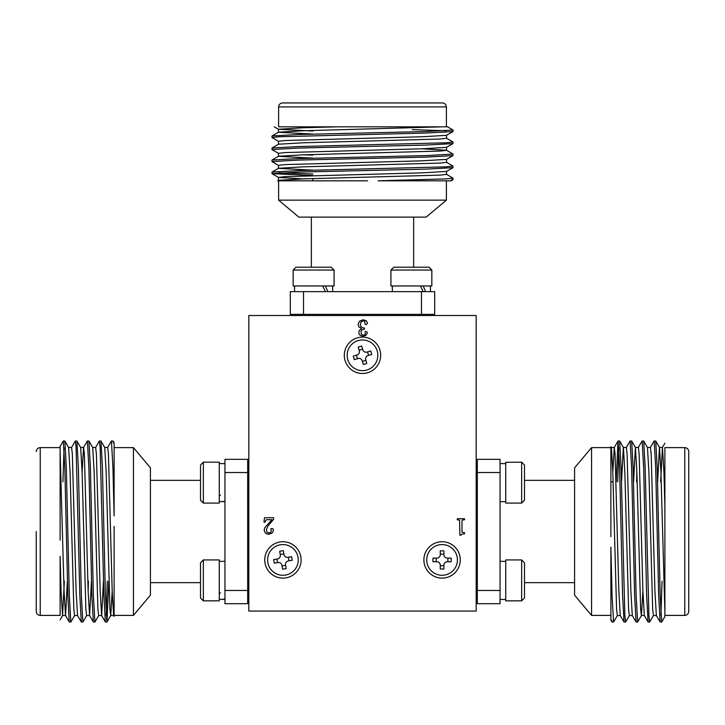 <?xml version="1.0" encoding="UTF-8"?>
<svg xmlns="http://www.w3.org/2000/svg" width="725" height="725" viewBox="0 0 725 725"><rect width="100%" height="100%" fill="white"/><g stroke="black" fill="none" stroke-linecap="round" stroke-linejoin="round"><path stroke-width="1.09" d="M505.733 462.278L521.647 462.169L521.647 503.096L505.733 503.096L505.733 462.278M524.492 465.015L521.647 462.169L524.492 465.015L524.492 500.25L521.647 503.096M431.846 285.967L390.92 285.967L390.92 270.044L431.846 270.044L431.846 285.967L431.846 270.044L429.001 267.208L431.846 270.044M293.154 270.044L295.999 267.208L331.243 267.208L334.08 270.044L293.154 270.044L293.154 285.967L334.08 285.967L334.08 270.044M390.92 270.044L393.757 267.208L429.001 267.208M426.164 217.119L298.845 217.119L278.608 200.136L446.401 200.136L426.164 217.119M446.537 171.363L446.537 174.372L440.138 175.124L303.077 178.885L278.536 180.317L280.629 180.815L367.602 180.815M370.33 126.821L401.414 126.821M402.221 126.821L415.434 126.821M292.492 126.821L442.785 126.821L303.077 130.763L278.536 132.195L272.02 135.956L298.473 134.515L426.527 131.515L453.043 130.011L447.579 126.821L442.785 126.821L446.401 126.821L446.401 106.919L278.608 106.919C278.826 104.527 280.149 103.204 282.587 102.941L442.422 102.941C444.86 103.204 446.183 104.527 446.401 106.919M36.25 531.516L36.25 611.429C36.504 613.867 37.836 615.19 40.228 615.407L40.228 447.615C37.836 447.833 36.504 449.156 36.25 451.593M60.121 531.516L60.121 447.615L40.228 447.615M104.672 447.479L107.672 447.479L108.424 453.877L112.185 590.929L113.626 615.48L114.115 613.386L114.115 526.413M133.445 447.615L150.419 467.852L150.419 595.171L133.445 615.407L133.445 447.615L114.115 447.615L114.115 442.957L113 441.027L113.318 442.785L114.115 442.785L114.115 515.892L112.937 467.489L111.432 440.972L113 441.027M200.508 598.016L200.508 562.772L203.353 559.927L203.353 600.853L200.508 598.016M200.508 500.25L200.508 465.015L203.353 462.169L203.353 503.096L200.508 500.25M688.75 531.516L688.75 611.429C688.496 613.867 687.164 615.19 684.772 615.407L684.772 447.615C687.164 447.833 688.496 449.156 688.75 451.593L688.75 531.516M200.508 465.015L203.353 462.169L219.267 462.169L219.267 503.096L203.353 503.096M664.879 486.856L664.879 615.407L684.772 615.407M620.328 615.543L617.328 615.543L616.576 609.145L612.815 472.093L611.374 447.542L610.885 449.636L610.885 536.618M591.555 615.407L574.581 595.171L574.581 467.852L591.555 447.615L591.555 615.407L610.885 615.407L610.885 620.065L612 621.996L611.683 620.247L610.885 620.247L610.885 547.13L612.063 595.533L613.567 622.059L612 621.996M524.492 562.772L524.492 598.016L521.647 600.853L521.647 559.927L524.492 562.772M505.733 600.853L521.647 600.853L505.733 600.853L505.733 559.927L521.647 559.927M610.885 456.85L610.885 447.615L591.555 447.615M301.111 559.927A18.188 18.188 0 0 1 282.931 578.115A18.188 18.188 0 0 1 264.743 559.927A18.188 18.188 0 0 1 282.931 541.738A18.188 18.188 0 0 1 301.111 559.927M460.257 559.927A18.188 18.188 0 0 1 442.069 578.115A18.188 18.188 0 0 1 423.889 559.927A18.188 18.188 0 0 1 442.069 541.738A18.188 18.188 0 0 1 460.257 559.927M380.688 355.304A18.188 18.188 0 0 1 362.5 373.493A18.188 18.188 0 0 1 344.312 355.304A18.188 18.188 0 0 1 362.5 337.116A18.188 18.188 0 0 1 380.688 355.304M664.879 461.499L664.879 616.585L661.689 622.059L660.185 595.533L657.176 467.489L655.735 441.027L654.104 441.027L650.343 447.542M662.07 581.187L660.937 615.162M661.689 622.059L660.122 621.996L658.681 595.533L655.672 467.489L654.168 440.972M653.488 615.48L649.654 622.059L648.902 615.162L645.15 467.489L643.709 441.027L642.078 441.027L638.308 447.542M649.654 622.059L648.087 621.996L646.646 595.533L643.646 467.489L642.142 440.972M642.894 590.929L641.453 615.48L637.628 622.059L636.124 595.533L633.115 467.489L631.674 441.027L630.043 441.027L626.282 447.542M637.628 622.059L636.061 621.996L634.62 595.533L631.611 467.489L630.107 440.972M629.427 615.48L625.593 622.059L624.841 615.162L621.08 467.489L619.648 441.027L618.008 441.027L616.187 481.835M625.593 622.059L624.026 621.996L622.585 595.533L619.585 467.489L618.081 440.972M618.833 447.86L617.691 481.835M267.779 562.355A15.343 15.343 0 0 1 280.493 544.774A15.343 15.343 0 0 1 298.075 557.489A15.343 15.343 0 0 1 285.36 575.079A15.343 15.343 0 0 1 267.779 562.355M426.726 559.927A15.343 15.343 0 0 1 442.069 544.575A15.343 15.343 0 0 1 457.421 559.927A15.343 15.343 0 0 1 442.069 575.269A15.343 15.343 0 0 1 426.726 559.927M347.782 359.645A15.343 15.343 0 0 1 358.159 340.587A15.343 15.343 0 0 1 377.218 350.963A15.343 15.343 0 0 1 366.841 370.022A15.343 15.343 0 0 1 347.782 359.645M684.772 447.615L664.879 447.615L664.879 479.859M224.949 501.383L219.267 501.673M203.353 559.927L219.267 559.927L219.267 600.853L203.353 600.853M114.115 606.182L114.115 615.407L133.445 615.407M412.181 129.621L446.156 130.763M453.043 130.011L452.989 131.578L426.527 133.019L278.853 136.771L271.966 137.523L278.536 141.357M446.473 138.212L453.043 142.037L446.156 142.789L298.473 146.55L272.02 147.991L272.02 149.622L278.536 153.383M453.043 142.037L452.989 143.604L426.527 145.045L298.473 148.054L271.966 149.558M421.923 148.806L446.473 150.238L453.043 154.072L426.527 155.576L298.473 158.576L272.02 160.017L272.02 161.648L278.536 165.418M453.043 154.072L452.989 155.639L426.527 157.08L298.473 160.08L271.966 161.584M446.473 162.273L453.043 166.097L446.156 166.85L298.473 170.611L272.02 172.052L272.02 173.683L312.828 175.504M453.043 166.097L452.989 167.665L426.527 169.106L298.473 172.115L271.966 173.619M272.02 135.956L271.966 137.523M278.853 172.867L312.828 174M60.121 540.152L60.121 446.437L63.311 440.972L64.815 467.489L67.824 595.533L69.265 621.996L70.896 621.996L74.657 615.48M62.93 481.835L64.063 447.86M63.311 440.972L64.878 441.027L66.319 467.489L69.328 595.533L70.832 622.059M71.512 447.542L75.346 440.972L76.098 447.86L79.85 595.533L81.291 621.996L82.922 621.996L86.692 615.48M75.346 440.972L76.913 441.027L78.354 467.489L81.354 595.533L82.858 622.059M82.106 472.093L83.547 447.542L87.372 440.972L88.876 467.489L91.885 595.533L93.326 621.996L94.957 621.996L98.718 615.48M87.372 440.972L88.939 441.027L90.38 467.489L93.389 595.533L94.893 622.059M95.573 447.542L99.407 440.972L100.159 447.86L103.92 595.533L105.352 621.996L106.992 621.996L108.813 581.187M99.407 440.972L100.974 441.027L102.415 467.489L105.415 595.533L106.919 622.059M106.167 615.162L107.309 581.187M40.228 615.407L60.121 615.407L60.121 583.163M60.121 576.167L60.121 556.392M64.353 581.187L62.558 615.543L61.054 590.929L60.121 556.329L60.121 601.523M278.608 106.919L278.608 126.821L310.844 126.821M317.84 126.821L362.5 126.821M64.878 441.027L68.648 447.542L70.08 472.093L73.841 609.145L74.593 615.543L77.602 615.543M76.913 441.027L80.674 447.542L82.106 472.093L85.867 609.145L86.619 615.543L89.628 615.543L91.422 581.187M88.124 590.929L88.414 581.187M88.939 441.027L92.709 447.542L94.141 472.093L97.902 609.145L98.654 615.543L101.663 615.543L103.448 581.187M100.974 441.027L104.735 447.542L106.167 472.093L109.928 609.145L110.753 615.48L112.185 590.929M60.121 451.231L64.063 590.929L65.495 615.48L69.265 621.996M62.558 615.543L65.567 615.543L67.352 581.187M68.576 447.479L71.585 447.479L72.337 453.877L76.098 590.929L77.53 615.48L81.291 621.996M80.602 447.479L83.611 447.479L84.363 453.877L88.124 590.929L89.556 615.48L93.326 621.996M92.637 447.479L95.646 447.479L96.398 453.877L100.159 590.929L101.591 615.48L105.352 621.996M114.115 613.386L114.115 616.341L113.626 615.48M107.608 447.542L111.432 440.972M114.115 450.116L114.115 468.803M337.687 126.821L303.077 127.754L278.472 129.258L312.828 131.044M452.989 131.578L446.473 135.339L421.914 136.771L284.871 140.532L278.472 141.284L278.472 144.293M452.989 143.604L446.473 147.374L421.914 148.806L284.871 152.567L278.472 153.319L278.472 156.328L312.828 158.113M303.086 154.824L312.828 155.105M452.989 155.639L446.473 159.4L421.914 160.832L284.871 164.593L278.472 165.345L278.472 168.354L312.828 170.148M452.989 167.665L446.473 171.435L421.914 172.867L284.871 176.628L278.536 177.444L303.086 178.885M278.472 129.258L278.472 132.267L312.828 134.052M446.537 135.267L446.537 138.276L440.138 139.028L303.077 142.789L278.536 144.221L272.02 147.991M446.537 147.302L446.537 150.311L440.138 151.063L303.077 154.824L278.536 156.256L272.02 160.017M446.537 159.328L446.537 162.337L440.138 163.089L303.077 166.85L278.536 168.282L272.02 172.052M280.629 180.815L277.675 180.815L278.536 180.317M446.473 174.299L453.043 178.132L446.156 178.885L378.115 180.815L451.231 180.815L451.231 180.008L453.043 179.637L453.043 178.132M452.989 179.7L451.059 180.815L446.401 180.815L446.401 200.136M443.899 180.815L425.222 180.815M287.834 180.815L278.608 180.815L278.608 200.136M359.111 350.248L362.6 349.214M357.443 358.694L356.41 355.205M365.889 360.37L362.4 361.394M367.557 351.915L368.59 355.404M440.256 554.108L443.89 554.108M436.26 561.739L436.26 558.105M443.89 565.736L440.256 565.736M447.887 558.105L447.887 561.739M280.212 554.471L283.801 553.891M277.476 562.636L276.896 559.048M285.641 565.373L282.052 565.953M288.378 557.208L288.958 560.797M368.028 355.567A3.407 3.407 0 0 0 365.726 359.808L366.814 363.515L363.325 364.539L362.237 360.833A3.407 3.407 0 0 0 357.996 358.531L354.289 359.627L353.265 356.138L356.972 355.042A3.407 3.407 0 0 0 359.274 350.809L358.186 347.094L361.675 346.07L362.763 349.776A3.407 3.407 0 0 0 367.004 352.078L370.711 350.991L371.735 354.48L368.028 355.567M447.298 561.739A3.407 3.407 0 0 0 443.89 565.156L443.89 569.016L440.256 569.016L440.256 565.156A3.407 3.407 0 0 0 436.84 561.739L432.979 561.739L432.979 558.105L436.84 558.105A3.407 3.407 0 0 0 440.256 554.697L440.256 550.828L443.89 550.828L443.89 554.697A3.407 3.407 0 0 0 447.298 558.105L451.167 558.105L451.167 561.739L447.298 561.739M288.378 560.887A3.407 3.407 0 0 0 285.55 564.793L286.167 568.618L282.569 569.188L281.962 565.373A3.407 3.407 0 0 0 278.056 562.546L274.24 563.162L273.66 559.573L277.476 558.957A3.407 3.407 0 0 0 280.303 555.051L279.687 551.236L283.285 550.656L283.892 554.471A3.407 3.407 0 0 0 287.798 557.298L291.613 556.682L292.193 560.28L288.378 560.887M224.949 599.149L219.267 599.43M224.949 599.43L222.113 599.367M224.949 590.485L224.949 603.698L247.687 603.698L247.687 590.485L224.949 590.485L224.949 472.537L247.687 472.537L247.687 590.485M247.687 472.537L247.687 459.324L224.949 459.324L224.949 472.537M224.949 501.673L222.113 501.6M219.285 593.748L220.409 592.805M425.611 291.649L423.219 285.967M423.219 291.649L420.473 285.967M303.521 291.649L290.317 291.649L290.317 314.378L303.521 314.378L303.521 291.649L421.479 291.649L421.479 314.378L303.521 314.378M421.479 314.378L434.683 314.378L434.683 291.649L421.479 291.649M325.462 291.649L322.707 285.967M327.854 291.649L325.462 285.967M248.82 315.52L248.82 611.075L476.18 611.075L476.18 315.52L248.82 315.52M664.879 506.702L663.946 472.093L662.442 447.479L660.647 481.835M660.122 621.996L656.352 615.48L654.92 590.929L651.159 453.877L650.407 447.479L647.398 447.479M648.087 621.996L644.326 615.48L642.894 590.929L639.133 453.877L638.381 447.479L635.372 447.479L633.577 481.835M636.876 472.093L636.586 481.835M636.061 621.996L632.291 615.48L630.859 590.929L627.098 453.877L626.346 447.479L623.337 447.479L621.552 481.835M624.026 621.996L620.265 615.48L618.833 590.929L615.072 453.877L614.247 447.542L612.815 472.093M664.879 611.8L660.937 472.093L659.505 447.542L655.735 441.027M662.442 447.479L659.433 447.479L657.647 481.835M656.424 615.543L653.415 615.543L652.663 609.145L648.902 472.093L647.47 447.542L643.709 441.027M644.398 615.543L641.389 615.543L640.637 609.145L636.876 472.093L635.444 447.542L631.674 441.027M632.363 615.543L629.354 615.543L628.602 609.145L624.841 472.093L623.409 447.542L619.648 441.027M610.885 449.636L610.885 446.682L611.374 447.542M617.392 615.48L613.567 622.059M610.885 612.906L610.885 594.219M459.605 520.269L459.877 535.258L460.765 535.258L461.816 534.117L464.544 533.763L464.544 532.703L461.997 532.177L461.997 521.094L462.342 520.043L464.544 519.771L464.544 518.71L457.267 518.728L457.267 519.771L459.605 520.269M265.178 532.757L266.61 533.854L268.812 534.207L271.893 533.147L272.863 532.005L273.388 530.066L272.972 528.743L270.887 528.634L271.259 531.18L270.624 532.458L268.903 533.029L266.981 532.259L266.347 529.585L267.842 526.196L273.633 519.281L273.651 517.741L264.507 517.741L263.972 522.145L265.114 522.145L265.821 520.206L266.873 519.68L271.966 519.68L264.725 527.755L264.145 530.156L265.178 532.757M362.491 336.228L365.971 335.385L367.294 333.101L366.941 331.869L365.953 331.479L365.119 331.814L365.237 334.071L364.566 334.95L363.334 335.213L361.485 334.243L360.959 331.688L361.748 330.02L364.476 329.141L364.476 327.99L362.627 327.818L360.869 326.676L360.343 324.637L361.132 321.746L363.352 320.867L364.657 321.22L365.119 324.166L366.152 324.646L367.557 323.06L366.225 320.758L363.252 319.761L359.509 321.139L358.077 324.438L358.848 326.857L361.539 328.679L359.129 330.654L358.848 333.364L359.899 335.122L362.491 336.228M500.051 459.324L477.313 459.324L477.313 472.537L500.051 472.537L500.051 459.324M477.313 590.485L500.051 590.485L500.051 603.698L477.313 603.698L477.313 472.537M500.051 590.485L500.051 472.537M413.658 217.119L413.658 267.208M150.419 480.358L200.508 480.358M219.267 561.349L224.949 561.349M610.885 481.835L613.096 481.835M505.733 501.673L500.051 501.673M312.828 180.815L312.828 178.595M219.267 463.592L224.949 463.592M505.733 599.43L500.051 599.43M574.581 582.664L524.492 582.664M476.18 470.217L477.313 470.217L476.18 470.217M574.581 480.358L524.492 480.358M505.733 561.349L500.051 561.349M524.492 598.016L521.647 600.853M476.18 564.476L477.313 565.618M476.18 567.983L477.313 567.983M326.032 315.52L326.032 314.378L326.042 315.52M395.469 315.52L396.611 314.378M423.79 315.52L423.79 314.378L423.799 315.52M248.82 495.048L247.687 495.048M248.82 592.805L247.687 592.805M248.82 498.546L247.687 497.413M505.733 463.592L500.051 463.592M110.68 615.543L113.689 615.543M62.631 615.48L60.121 619.83M110.753 615.48L106.992 621.996M278.472 177.38L278.472 180.389M278.536 129.322L274.195 126.812M278.536 177.444L272.02 173.683M150.419 582.664L200.508 582.664M430.433 285.967L430.433 291.649L430.423 285.967M392.343 285.967L392.343 291.649M294.577 285.967L294.577 291.649M311.351 217.119L311.351 267.208M332.657 285.967L332.657 291.649M220.409 495.048L219.267 496.181M614.32 447.479L611.311 447.479M662.369 447.542L664.879 443.202M614.247 447.542L618.008 441.027M248.82 564.476L247.687 565.618M248.82 567.983L247.687 567.983M248.82 470.217L247.687 470.217M398.968 315.52L398.968 314.378M329.54 315.52L328.398 314.378M301.21 315.52L301.21 314.378M476.18 592.805L477.313 592.805M476.18 498.546L477.313 497.413M476.18 495.048L477.313 495.048"/></g></svg>
